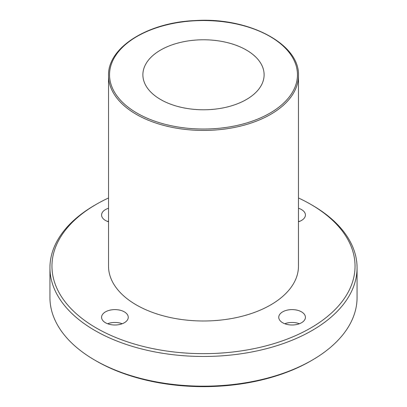 <?xml version="1.0" encoding="UTF-8"?>
<svg xmlns="http://www.w3.org/2000/svg" width="407" height="407" viewBox="0 0 407 407"><rect width="100%" height="100%" fill="white"/><g stroke="black" fill="none" stroke-linecap="round" stroke-linejoin="round"><path stroke-width="0.61" d="M298.468 75.605L298.468 266.163A94.968 54.828 180 0 1 239.845 316.814A94.968 54.828 180 0 1 136.345 304.929A94.968 54.828 180 0 1 108.532 266.163L108.532 75.605A94.968 54.828 0 0 0 136.345 114.377A94.968 54.828 0 0 0 239.845 126.262A94.968 54.828 0 0 0 298.468 75.605C299.923 43.834 248.153 16.814 194.668 20.589C147.385 22.563 107.57 47.639 108.532 75.605M160.638 99.527A60.618 34.997 180 0 1 142.882 74.781A60.618 34.997 180 0 1 203.5 39.784A60.618 34.997 180 0 1 264.118 74.781A60.618 34.997 180 0 1 226.699 107.117A60.618 34.997 180 0 1 160.638 99.527M96.342 361.024L94.912 360.2L96.342 361.024A151.546 87.495 0 0 0 96.342 361.024A151.546 87.495 0 0 0 310.658 361.024L312.088 360.2A153.566 88.66 180 0 1 94.912 360.2L94.912 360.2A153.566 88.66 180 0 1 49.934 297.507L49.934 267.811A153.566 88.66 0 0 0 94.912 330.504A153.566 88.66 0 0 0 262.266 349.72A153.566 88.66 0 0 0 357.066 267.811A153.566 88.66 0 0 0 312.088 205.118L310.658 204.294A151.546 87.495 180 0 1 310.658 328.027A151.546 87.495 180 0 1 96.342 328.027A151.546 87.495 180 0 1 96.342 204.294A151.546 87.495 180 0 1 108.532 197.98M357.066 267.811L357.066 297.507A153.566 88.66 180 0 1 312.088 360.2M96.342 204.294L94.912 205.118A153.566 88.66 0 0 0 49.934 267.811M298.468 197.98A151.546 87.495 180 0 1 310.658 204.294M105.484 322.746A13.334 7.697 180 0 1 101.582 317.302A13.334 7.697 180 0 1 114.916 309.605A13.334 7.697 180 0 1 128.251 317.302A13.334 7.697 180 0 1 120.019 324.415A13.334 7.697 180 0 1 105.484 322.746M282.656 322.746A13.334 7.697 180 0 1 278.749 317.302A13.334 7.697 180 0 1 292.084 309.605A13.334 7.697 180 0 1 305.418 317.302A13.334 7.697 180 0 1 297.186 324.415A13.334 7.697 180 0 1 282.656 322.746M298.468 208.257A13.334 7.697 180 0 1 305.418 215.018A13.334 7.697 180 0 1 298.468 221.774M108.532 221.774A13.334 7.697 180 0 1 105.484 220.462A13.334 7.697 180 0 1 101.582 215.018A13.334 7.697 180 0 1 108.532 208.257M107.59 221.449A13.334 7.697 180 0 1 108.532 221.123M298.468 221.123A13.334 7.697 180 0 1 299.41 221.449M284.758 323.738A13.334 7.697 180 0 1 299.41 323.738M107.59 323.738A13.334 7.697 180 0 1 122.242 323.738M137.062 113.141A93.956 54.248 180 0 1 179.182 22.385A93.956 54.248 180 0 1 294.256 88.823A93.956 54.248 180 0 1 137.062 113.141"/></g></svg>
